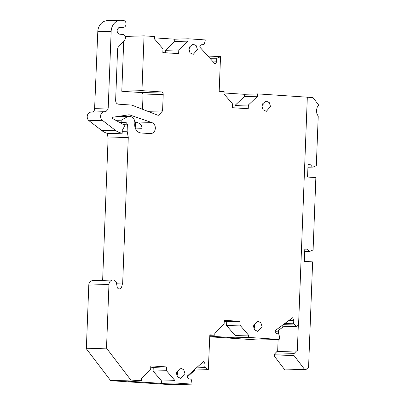 <?xml version="1.0" encoding="UTF-8"?>
<svg xmlns="http://www.w3.org/2000/svg" width="405" height="405" viewBox="0 0 405 405"><rect width="100%" height="100%" fill="white"/><g stroke="black" fill="none" stroke-linecap="round" stroke-linejoin="round"><path stroke-width="0.61" d="M115.825 120.346L121.211 120.179L128.274 116.296L130.906 116.635C133.478 117.617 134.794 119.703 134.865 122.897L134.799 123.626A7.973 6.723 88.2 0 0 134.713 124.583A7.973 6.723 88.2 0 0 141.122 132.992L150.412 133.609C153.308 133.468 154.958 131.701 155.368 128.304C155.323 125.459 154.168 123.555 151.905 122.583L129.144 114.762L112.21 117.334L112.17 118.316L124.973 125.428L122.016 130.866L122.275 133.204A18.762 15.82 88.2 0 1 115.278 130.248L101.918 130.663A18.762 15.82 88.2 0 0 108.915 133.62L122.275 133.204M123.712 41.264L121.794 91.267L141.158 92.558A2.344 1.979 88.2 0 1 143.041 95.028L142.494 109.269M209.765 336.798L258.83 340.063L278.999 339.441L279.652 338.955L279.126 334.9L278.706 334.1L276.245 333.416L274.873 330.839L292.582 317.743L293.954 320.325L293.402 323.231L284.801 323.499M121.211 120.179L121.13 122.356L126.264 122.695L127.398 124.178L127.129 131.205L128.274 137.411L122.685 282.994L121.343 287.995L120.153 288.957L118.417 288.841L117.313 287.727L116.25 281.986L114.407 280.123L113.091 280.037A4.693 3.954 88.2 0 0 112.762 280.032L92.598 280.655A4.693 3.954 88.2 0 0 88.791 285.085L86.346 348.771L110.676 380.675L171.928 384.75L192.097 384.122L191.464 379.966L190.983 379.212L188.492 378.786L186.928 376.346L203.588 361.462L205.148 363.903L204.814 366.854L205.294 367.608L208.317 369.628L194.957 370.043L187.282 376.903M107.234 133.296L108.11 138.039L102.642 280.346M135.472 121.945L135.235 128.056M92.021 112.079A3.989 3.361 88.2 0 0 92.588 111.922A3.989 3.361 88.2 0 0 94.557 109.811L97.792 31.727A11.73 9.887 88.2 0 1 107.31 20.665L120.67 20.25A11.73 9.887 88.2 0 1 121.485 20.265L123.262 20.382C125.054 20.711 125.995 21.951 126.092 24.092C125.834 26.214 124.801 27.317 122.993 27.408L118.807 27.55L122.993 27.408L119.126 27.398L117.384 29.256L117.126 30.537C117.222 32.684 118.164 33.919 119.956 34.248L122.872 34.44C124.573 34.749 125.469 35.923 125.56 37.964L124.644 40.267L118.26 47.096L117.617 48.711L115.627 100.48C115.724 102.627 116.665 103.862 118.457 104.191L131.696 105.072L157.429 115.076L158.77 115.309L162.577 110.884L163.21 94.405C163.144 92.973 162.516 92.148 161.322 91.93L141.958 90.644L144.064 35.853L154.538 36.551L154.447 38.89L162.977 48.848L162.835 52.594L178.64 53.647L178.787 49.901L165.427 50.316L174.677 41.543L174.768 39.199L154.487 37.852M120.67 20.25A11.73 9.887 88.2 0 0 111.157 31.312L108.211 107.943L107.917 109.396L105.948 111.507L104.698 111.704A4.693 3.954 88.2 0 0 104.374 111.694A4.693 3.954 88.2 0 0 100.567 116.124A4.693 3.954 88.2 0 0 102.389 120.31L115.278 130.248M150.802 133.615L150.412 133.609M112.762 280.032A4.693 3.954 88.2 0 0 108.96 284.457L106.51 348.143L130.84 380.047L141.315 380.746L141.406 378.402L150.655 369.628L150.802 365.882L166.607 366.935L166.465 370.681L174.995 380.639L174.904 382.978L192.097 384.122M209.79 336.135L235.011 337.816L235.097 335.472L226.567 325.514L239.927 325.099L240.074 321.352L224.264 320.304L224.122 324.051L214.868 332.824L214.777 335.163L209.841 334.834L208.317 369.628M239.927 325.099L248.457 335.057L248.371 337.4L278.999 339.441M283.657 324.344L293.827 324.03L293.402 323.231M293.827 324.03L296.693 326.354L283.328 326.769L275.709 332.404M178.787 49.901L188.036 41.128L188.128 38.784L205.32 39.928L204.373 43.983L203.836 44.666L201.32 44.763L199.63 46.919L215.065 63.939L216.756 61.783L216.65 58.801L217.186 58.117L220.523 56.7L219.191 91.322L224.132 91.651L224.041 93.995L232.576 103.953L232.429 107.7L248.24 108.753L248.381 105.006L257.636 96.228L257.727 93.889L307.319 97.19L298.571 324.962L296.693 326.354M176.281 372.98L180.468 368.11L183.718 369.669L184.974 373.557L180.787 378.422L177.537 376.863L176.281 372.98M188.73 48.919L192.917 44.054L196.167 45.613L197.422 49.496L193.241 54.366L189.985 52.802L188.73 48.919M261.817 105.897L266.004 101.032L269.254 102.592L270.515 106.48L266.328 111.345L263.078 109.785L261.817 105.897M253.363 325.995L257.55 321.13L260.8 322.689L262.06 326.572L257.874 331.442L254.623 329.883L253.363 325.995M121.794 91.267L141.958 90.644M125.312 36.435L144.064 35.853M188.128 38.784L174.768 39.199M257.727 93.889L244.362 94.304L224.081 92.953M298.313 325.154L297.321 351.013L296.531 350.958L294.05 353.611L293.979 355.484L304.54 369.335L306.119 369.436L308.58 367.239L312.63 261.888L304.332 261.336L304.808 248.928L307.375 249.1L309.071 251.323L309.865 251.378L313.085 249.946L315.865 177.598L307.567 177.046L308.043 164.632L310.615 164.805L312.311 167.032L313.1 167.083L316.325 165.655L318.224 116.291L316.857 113.608L316.462 110.519L317.095 107.502L318.654 105.011L312.999 97.595L307.319 97.215M235.011 337.816L248.371 337.4M214.777 335.163L209.82 335.32M141.315 380.746L127.955 381.161L161.544 383.393L174.904 382.978M110.676 380.675L130.84 380.047M86.346 348.771L106.51 348.143M122.685 282.994L116.473 283.186M108.11 138.039L128.274 137.411M122.072 131.362L127.129 131.205M121.13 122.356L119.531 122.406M104.374 111.694L91.014 112.109A4.693 3.954 88.2 0 0 87.207 116.539A4.693 3.954 88.2 0 0 89.029 120.725L101.918 130.663M119.04 116.296L119.809 116.559M134.814 121.718L138.545 122.998L151.905 122.583M135.594 128.917L142.008 128.719C141.963 125.874 140.808 123.97 138.545 122.998M161.544 383.393L161.635 381.054L153.105 371.096L153.247 367.35L150.751 367.183M153.247 367.35L166.607 366.935M153.105 371.096L166.465 370.681M161.635 381.054L174.995 380.639M205.148 363.903L200.698 364.039M197.286 367.092L204.814 366.854M196.4 367.882L205.294 367.608M194.957 370.043L194.4 369.669M240.074 321.352L224.213 321.605M226.567 325.514L226.709 321.767M235.097 335.472L248.457 335.057M288.876 320.482L293.954 320.325M283.328 326.769L281.921 325.625M257.636 96.228L244.276 96.643L244.362 94.304M248.381 105.006L235.022 105.416L244.276 96.643M234.93 107.867L235.022 105.416M220.345 56.503L208.656 56.867M217.186 58.117L209.987 58.34M216.65 58.801L210.575 58.988M216.756 61.783L213.212 61.894M188.036 41.128L174.677 41.543M165.331 52.761L165.427 50.316M176.924 375.931A5.159 4.349 88.2 0 0 177.036 375.668A5.159 4.349 88.2 0 0 177.41 373.79A5.159 4.349 88.2 0 0 177.177 371.876A5.159 4.349 88.2 0 0 176.767 370.838M189.373 51.875A5.159 4.349 88.2 0 0 189.484 51.607A5.159 4.349 88.2 0 0 189.859 49.734A5.159 4.349 88.2 0 0 189.626 47.815A5.159 4.349 88.2 0 0 189.216 46.778M262.465 108.854A5.159 4.349 88.2 0 0 262.572 108.591A5.159 4.349 88.2 0 0 262.951 106.712A5.159 4.349 88.2 0 0 262.718 104.794A5.159 4.349 88.2 0 0 262.308 103.756M254.011 328.951A5.159 4.349 88.2 0 0 254.117 328.683A5.159 4.349 88.2 0 0 254.497 326.81A5.159 4.349 88.2 0 0 254.264 324.891A5.159 4.349 88.2 0 0 253.849 323.853M306.119 369.436L284.877 369.942L274.317 356.096L274.387 354.223L276.868 351.57L296.531 350.958M278.473 330.358L278.331 333.998M278.124 339.466L277.658 351.545M304.54 369.335L284.877 369.942M307.375 249.1L304.798 249.176M309.071 251.323L304.707 251.459M309.865 251.378L304.707 251.535M310.615 164.805L308.033 164.886M307.947 167.169L312.311 167.032M313.1 167.083L307.947 167.245M274.387 354.223L294.05 353.611M274.317 356.096L293.979 355.484M147.825 111.345L162.577 110.884M143.041 95.028L163.21 94.405M141.158 92.558L161.322 91.93M88.791 285.085L108.96 284.457M117.435 288.117L121.343 287.995M122.973 124.32L127.398 124.178M120.386 122.877L126.264 122.695M97.792 31.727L111.157 31.312M108.211 107.943L94.851 108.358M89.029 120.725L102.389 120.31M116.65 116.66L128.274 116.296"/></g></svg>
